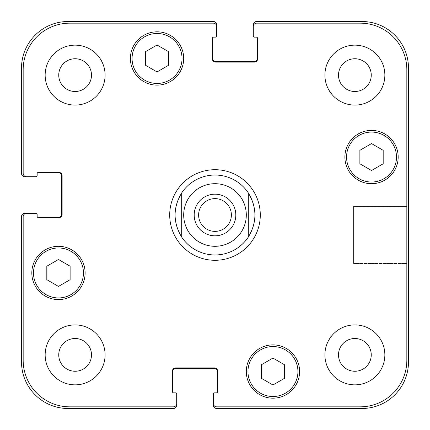 <?xml version="1.0" encoding="UTF-8"?>
<svg xmlns="http://www.w3.org/2000/svg" width="430" height="430" viewBox="0 0 430 430"><rect width="100%" height="100%" fill="white"/><g stroke="black" fill="none" stroke-linecap="round" stroke-linejoin="round"><path stroke-width="0.32" stroke-dasharray="2.15 1.61" d="M231.378 215A16.378 16.378 0 0 1 206.814 229.185A16.378 16.378 0 0 1 206.814 200.815A16.378 16.378 0 0 1 231.378 215A16.378 16.378 0 0 1 215 231.378A16.378 16.378 0 0 1 198.622 215A16.378 16.378 0 0 1 215 198.622A16.378 16.378 0 0 1 231.378 215A16.378 16.378 0 0 0 206.814 200.815A16.378 16.378 0 0 0 206.814 229.185A16.378 16.378 0 0 0 231.378 215M235.817 215A20.817 20.817 0 0 1 204.594 233.028A20.817 20.817 0 0 1 204.594 196.972A20.817 20.817 0 0 1 235.817 215A20.817 20.817 0 0 0 204.594 196.972A20.817 20.817 0 0 0 204.594 233.028A20.817 20.817 0 0 0 235.817 215A20.817 20.817 0 0 0 204.594 196.972A20.817 20.817 0 0 0 204.594 233.028A20.817 20.817 0 0 0 235.817 215M181.697 192.909L181.697 237.091L181.697 192.909C172.892 207.636 172.892 222.364 181.697 237.091A39.963 39.963 0 0 1 175.037 215A39.963 39.963 0 0 0 226.535 253.265A39.963 39.963 0 0 0 248.303 192.909L248.303 237.091L248.303 192.909A39.963 39.963 0 0 0 175.037 215A39.963 39.963 0 0 1 181.697 192.909M248.303 237.091C257.108 222.364 257.108 207.636 248.303 192.909A39.963 39.963 0 0 1 248.303 237.091M169.705 215A45.295 45.295 0 0 0 237.645 254.227A45.295 45.295 0 0 0 237.645 175.773A45.295 45.295 0 0 0 169.705 215A45.295 45.295 0 0 0 237.645 254.227A45.295 45.295 0 0 0 237.645 175.773A45.295 45.295 0 0 0 169.705 215A45.295 45.295 0 0 0 237.645 254.227A45.295 45.295 0 0 0 237.645 175.773A45.295 45.295 0 0 0 169.705 215M406.834 206.454L406.834 263.509L406.834 206.454L406.834 263.509L406.834 206.454L353.546 206.454L353.546 263.509L353.546 206.454L406.834 206.454M353.546 206.454L353.546 263.509L353.546 206.454M272.948 384.99L284.606 378.26L284.606 364.801L272.948 358.072L261.295 364.801L261.295 378.26L272.948 384.99L284.606 378.26L284.606 364.801L272.948 358.072L261.295 364.801L261.295 378.26L272.948 384.99L284.606 378.26L284.606 364.801L272.948 358.072L261.295 364.801L261.295 378.26L272.948 384.99M58.469 286.412L70.122 279.677L70.122 266.218L58.469 259.489L46.811 266.218L46.811 279.677L58.469 286.412L70.122 279.677L70.122 266.218L58.469 259.489L46.811 266.218L46.811 279.677L58.469 286.412L70.122 279.677L70.122 266.218L58.469 259.489L46.811 266.218L46.811 279.677L58.469 286.412M157.052 71.928L168.705 65.199L168.705 51.74L157.052 45.01L145.394 51.74L145.394 65.199L157.052 71.928L168.705 65.199L168.705 51.74L157.052 45.01L145.394 51.74L145.394 65.199L157.052 71.928L168.705 65.199L168.705 51.74L157.052 45.01L145.394 51.74L145.394 65.199L157.052 71.928M371.531 170.511L383.189 163.782L383.189 150.323L371.531 143.588L359.878 150.323L359.878 163.782L371.531 170.511L383.189 163.782L383.189 150.323L371.531 143.588L359.878 150.323L359.878 163.782L371.531 170.511L383.189 163.782L383.189 150.323L371.531 143.588L359.878 150.323L359.878 163.782L371.531 170.511M83.447 272.948A24.978 24.978 0 0 0 45.978 251.319A24.978 24.978 0 0 0 45.978 294.582A24.978 24.978 0 0 0 83.447 272.948A24.978 24.978 0 0 1 45.978 294.582A24.978 24.978 0 0 1 45.978 251.319A24.978 24.978 0 0 1 83.447 272.948A24.978 24.978 0 0 0 45.978 251.319A24.978 24.978 0 0 0 45.978 294.582A24.978 24.978 0 0 0 83.447 272.948M85.113 272.948A26.644 26.644 0 0 0 45.145 249.878A26.644 26.644 0 0 0 45.145 296.023A26.644 26.644 0 0 0 85.113 272.948A26.644 26.644 0 0 0 45.145 249.878A26.644 26.644 0 0 0 45.145 296.023A26.644 26.644 0 0 0 85.113 272.948A26.644 26.644 0 0 0 45.145 249.878A26.644 26.644 0 0 0 45.145 296.023A26.644 26.644 0 0 0 85.113 272.948M297.931 371.531A24.978 24.978 0 0 0 260.462 349.902A24.978 24.978 0 0 0 260.462 393.165A24.978 24.978 0 0 0 297.931 371.531A24.978 24.978 0 0 1 260.462 393.165A24.978 24.978 0 0 1 260.462 349.902A24.978 24.978 0 0 1 297.931 371.531A24.978 24.978 0 0 0 260.462 349.902A24.978 24.978 0 0 0 260.462 393.165A24.978 24.978 0 0 0 297.931 371.531M299.592 371.531A26.644 26.644 0 0 0 259.629 348.456A26.644 26.644 0 0 0 259.629 394.606A26.644 26.644 0 0 0 299.592 371.531A26.644 26.644 0 0 0 259.629 348.456A26.644 26.644 0 0 0 259.629 394.606A26.644 26.644 0 0 0 299.592 371.531A26.644 26.644 0 0 0 259.629 348.456A26.644 26.644 0 0 0 259.629 394.606A26.644 26.644 0 0 0 299.592 371.531M396.508 157.052A24.978 24.978 0 0 0 359.045 135.418A24.978 24.978 0 0 0 359.045 178.681A24.978 24.978 0 0 0 396.508 157.052A24.978 24.978 0 0 1 359.045 178.681A24.978 24.978 0 0 1 359.045 135.418A24.978 24.978 0 0 1 396.508 157.052A24.978 24.978 0 0 0 359.045 135.418A24.978 24.978 0 0 0 359.045 178.681A24.978 24.978 0 0 0 396.508 157.052M398.175 157.052A26.644 26.644 0 0 0 358.212 133.977A26.644 26.644 0 0 0 358.212 180.122A26.644 26.644 0 0 0 398.175 157.052A26.644 26.644 0 0 0 358.212 133.977A26.644 26.644 0 0 0 358.212 180.122A26.644 26.644 0 0 0 398.175 157.052A26.644 26.644 0 0 0 358.212 133.977A26.644 26.644 0 0 0 358.212 180.122A26.644 26.644 0 0 0 398.175 157.052M182.03 58.469A24.978 24.978 0 0 0 144.561 36.835A24.978 24.978 0 0 0 144.561 80.098A24.978 24.978 0 0 0 182.03 58.469A24.978 24.978 0 0 1 144.561 80.098A24.978 24.978 0 0 1 144.561 36.835A24.978 24.978 0 0 1 182.03 58.469A24.978 24.978 0 0 0 144.561 36.835A24.978 24.978 0 0 0 144.561 80.098A24.978 24.978 0 0 0 182.03 58.469M183.696 58.469A26.644 26.644 0 0 0 143.727 35.394A26.644 26.644 0 0 0 143.727 81.544A26.644 26.644 0 0 0 183.696 58.469A26.644 26.644 0 0 0 143.727 35.394A26.644 26.644 0 0 0 143.727 81.544A26.644 26.644 0 0 0 183.696 58.469A26.644 26.644 0 0 0 143.727 35.394A26.644 26.644 0 0 0 143.727 81.544A26.644 26.644 0 0 0 183.696 58.469M105.092 75.121A29.976 29.976 0 0 0 60.135 49.16A29.976 29.976 0 0 0 60.135 101.077A29.976 29.976 0 0 0 105.092 75.121A29.976 29.976 0 0 0 60.135 49.16A29.976 29.976 0 0 0 60.135 101.077A29.976 29.976 0 0 0 105.092 75.121A29.976 29.976 0 0 0 60.135 49.16A29.976 29.976 0 0 0 60.135 101.077A29.976 29.976 0 0 0 105.092 75.121M58.743 75.121A16.378 16.378 0 0 1 83.307 60.936A16.378 16.378 0 0 1 83.307 89.3A16.378 16.378 0 0 1 58.743 75.121M384.855 75.121A29.976 29.976 0 0 0 339.894 49.16A29.976 29.976 0 0 0 339.894 101.077A29.976 29.976 0 0 0 384.855 75.121A29.976 29.976 0 0 0 339.894 49.16A29.976 29.976 0 0 0 339.894 101.077A29.976 29.976 0 0 0 384.855 75.121A29.976 29.976 0 0 0 339.894 49.16A29.976 29.976 0 0 0 339.894 101.077A29.976 29.976 0 0 0 384.855 75.121M338.501 75.121A16.378 16.378 0 0 1 363.065 60.936A16.378 16.378 0 0 1 363.065 89.3A16.378 16.378 0 0 1 338.501 75.121M384.855 354.879A29.976 29.976 0 0 0 339.894 328.923A29.976 29.976 0 0 0 339.894 380.84A29.976 29.976 0 0 0 384.855 354.879A29.976 29.976 0 0 0 339.894 328.923A29.976 29.976 0 0 0 339.894 380.84A29.976 29.976 0 0 0 384.855 354.879A29.976 29.976 0 0 0 339.894 328.923A29.976 29.976 0 0 0 339.894 380.84A29.976 29.976 0 0 0 384.855 354.879M338.501 354.879A16.378 16.378 0 0 1 363.065 340.7A16.378 16.378 0 0 1 363.065 369.064A16.378 16.378 0 0 1 338.501 354.879M105.092 354.879A29.976 29.976 0 0 0 60.135 328.923A29.976 29.976 0 0 0 60.135 380.84A29.976 29.976 0 0 0 105.092 354.879A29.976 29.976 0 0 0 60.135 328.923A29.976 29.976 0 0 0 60.135 380.84A29.976 29.976 0 0 0 105.092 354.879A29.976 29.976 0 0 0 60.135 328.923A29.976 29.976 0 0 0 60.135 380.84A29.976 29.976 0 0 0 105.092 354.879M58.743 354.879A16.378 16.378 0 0 1 83.307 340.7A16.378 16.378 0 0 1 83.307 369.064A16.378 16.378 0 0 1 58.743 354.879M406.834 69.794A46.628 46.628 0 0 0 360.206 23.166L256.629 23.166A3.333 3.333 0 0 0 253.302 26.493L253.302 35.819A1.333 1.333 0 0 0 254.63 37.152L256.296 37.152A1.333 1.333 0 0 1 257.629 38.485L257.629 58.803A3.333 3.333 0 0 1 254.302 62.13L215.666 62.13A3.333 3.333 0 0 1 212.334 58.803L212.334 38.485A1.333 1.333 0 0 1 213.667 37.152L215.333 37.152A1.333 1.333 0 0 0 216.666 35.819L216.666 26.493A3.333 3.333 0 0 0 213.334 23.166L69.794 23.166A46.628 46.628 0 0 0 23.166 69.794L23.166 173.371A3.333 3.333 0 0 0 26.493 176.698L35.819 176.698A1.333 1.333 0 0 0 37.152 175.37L37.152 173.704A1.333 1.333 0 0 1 38.485 172.371L58.803 172.371A3.333 3.333 0 0 1 62.13 175.698L62.13 214.333A3.333 3.333 0 0 1 58.803 217.666L38.485 217.666A1.333 1.333 0 0 1 37.152 216.333L37.152 214.667A1.333 1.333 0 0 0 35.819 213.334L26.493 213.334A3.333 3.333 0 0 0 23.166 216.666L23.166 360.206A46.628 46.628 0 0 0 69.794 406.834L173.371 406.834A3.333 3.333 0 0 0 176.698 403.507L176.698 394.181A1.333 1.333 0 0 0 175.37 392.848L173.704 392.848A1.333 1.333 0 0 1 172.371 391.515L172.371 371.197A3.333 3.333 0 0 1 175.698 367.87L214.333 367.87A3.333 3.333 0 0 1 217.666 371.197L217.666 391.515A1.333 1.333 0 0 1 216.333 392.848L214.667 392.848A1.333 1.333 0 0 0 213.334 394.181L213.334 403.507A3.333 3.333 0 0 0 216.666 406.834L360.206 406.834A46.628 46.628 0 0 0 406.834 360.206L406.834 69.794L406.834 360.206A46.628 46.628 0 0 1 360.206 406.834L216.666 406.834A3.333 3.333 0 0 1 213.334 403.507A3.333 3.333 0 0 0 216.666 406.834L360.206 406.834A46.628 46.628 0 0 0 406.834 360.206L406.834 69.794A46.628 46.628 0 0 0 360.206 23.166A46.628 46.628 0 0 1 406.834 69.794M256.629 23.166L360.206 23.166L256.629 23.166A3.333 3.333 0 0 0 253.302 26.493A3.333 3.333 0 0 1 256.629 23.166M257.629 58.136L257.629 58.803A3.333 3.333 0 0 1 254.302 62.13A3.333 3.333 0 0 0 257.629 58.803L257.629 58.136A3.333 3.333 0 0 1 254.302 61.463L215.666 61.463A3.333 3.333 0 0 1 212.334 58.136L212.334 58.803A3.333 3.333 0 0 0 215.666 62.13L254.302 62.13L215.666 62.13A3.333 3.333 0 0 1 212.334 58.803L212.334 58.136M213.334 23.166A3.333 3.333 0 0 1 216.666 26.493A3.333 3.333 0 0 0 213.334 23.166L69.794 23.166L213.334 23.166M23.166 69.794A46.628 46.628 0 0 1 69.794 23.166A46.628 46.628 0 0 0 23.166 69.794L23.166 173.371L23.166 69.794M26.493 176.698A3.333 3.333 0 0 1 23.166 173.371A3.333 3.333 0 0 0 26.493 176.698L24.832 176.698A3.333 3.333 0 0 1 21.5 173.371L21.5 68.128A46.628 46.628 0 0 1 68.128 21.5L213.334 21.5A3.333 3.333 0 0 1 216.666 24.832L216.666 26.493M58.136 172.371L58.803 172.371A3.333 3.333 0 0 1 62.13 175.698A3.333 3.333 0 0 0 58.803 172.371L58.136 172.371A3.333 3.333 0 0 1 61.463 175.698L61.463 214.333A3.333 3.333 0 0 1 58.136 217.666L58.803 217.666A3.333 3.333 0 0 0 62.13 214.333L62.13 175.698L62.13 214.333A3.333 3.333 0 0 1 58.803 217.666L58.136 217.666M23.166 216.666A3.333 3.333 0 0 1 26.493 213.334A3.333 3.333 0 0 0 23.166 216.666L23.166 360.206L23.166 216.666M69.794 406.834A46.628 46.628 0 0 1 23.166 360.206A46.628 46.628 0 0 0 69.794 406.834L173.371 406.834L69.794 406.834M176.698 403.507A3.333 3.333 0 0 1 173.371 406.834A3.333 3.333 0 0 0 176.698 403.507L176.698 405.167A3.333 3.333 0 0 1 173.371 408.5L68.128 408.5A46.628 46.628 0 0 1 21.5 361.872L21.5 216.666A3.333 3.333 0 0 1 24.832 213.334L26.493 213.334M175.698 367.87A3.333 3.333 0 0 0 172.371 371.197L172.371 371.864L172.371 371.197A3.333 3.333 0 0 1 175.698 367.87L214.333 367.87L175.698 367.87M217.666 371.197A3.333 3.333 0 0 0 214.333 367.87A3.333 3.333 0 0 1 217.666 371.197L217.666 371.864L217.666 371.197M213.334 403.507L213.334 405.167A3.333 3.333 0 0 0 216.666 408.5L361.872 408.5A46.628 46.628 0 0 0 408.5 361.872L408.5 68.128A46.628 46.628 0 0 0 361.872 21.5L256.629 21.5A3.333 3.333 0 0 0 253.302 24.832L253.302 26.493M172.371 371.864A3.333 3.333 0 0 1 175.698 368.537L214.333 368.537A3.333 3.333 0 0 1 217.666 371.864M241.09 197.692A31.304 31.304 0 0 1 246.304 215M353.546 263.509L406.834 263.509L353.546 263.509"/><path stroke-width="0.64" d="M248.303 237.091A39.963 39.963 0 0 1 181.697 237.091L181.697 192.909A39.963 39.963 0 0 1 248.303 192.909L248.303 237.091L248.303 192.909C257.108 207.636 257.108 222.364 248.303 237.091A39.963 39.963 0 0 1 215 254.963A39.963 39.963 0 0 0 248.303 237.091M198.622 215A16.378 16.378 0 0 0 215 231.378A16.378 16.378 0 0 0 231.378 215A16.378 16.378 0 0 0 215 198.622A16.378 16.378 0 0 0 198.622 215M235.817 215A20.817 20.817 0 0 1 204.594 233.028A20.817 20.817 0 0 1 204.594 196.972A20.817 20.817 0 0 1 235.817 215M181.697 192.909L181.697 237.091C172.892 222.364 172.892 207.636 181.697 192.909A39.963 39.963 0 0 1 248.303 192.909A39.963 39.963 0 0 0 181.697 192.909M181.697 237.091A39.963 39.963 0 0 0 215 254.963A39.963 39.963 0 0 1 181.697 237.091M169.705 215A45.295 45.295 0 0 1 237.645 175.773A45.295 45.295 0 0 1 237.645 254.227A45.295 45.295 0 0 1 169.705 215M284.606 378.26L272.948 384.99L261.295 378.26L261.295 364.801L272.948 358.072L284.606 364.801L284.606 378.26M70.122 279.677L58.469 286.412L46.811 279.677L46.811 266.218L58.469 259.489L70.122 266.218L70.122 279.677M168.705 65.199L157.052 71.928L145.394 65.199L145.394 51.74L157.052 45.01L168.705 51.74L168.705 65.199M383.189 163.782L371.531 170.511L359.878 163.782L359.878 150.323L371.531 143.588L383.189 150.323L383.189 163.782M83.447 272.948A24.978 24.978 0 0 0 45.978 251.319A24.978 24.978 0 0 0 45.978 294.582A24.978 24.978 0 0 0 83.447 272.948M85.113 272.948A26.644 26.644 0 0 1 45.145 296.023A26.644 26.644 0 0 1 45.145 249.878A26.644 26.644 0 0 1 85.113 272.948M297.931 371.531A24.978 24.978 0 0 0 260.462 349.902A24.978 24.978 0 0 0 260.462 393.165A24.978 24.978 0 0 0 297.931 371.531M299.592 371.531A26.644 26.644 0 0 1 259.629 394.606A26.644 26.644 0 0 1 259.629 348.456A26.644 26.644 0 0 1 299.592 371.531M396.508 157.052A24.978 24.978 0 0 0 359.045 135.418A24.978 24.978 0 0 0 359.045 178.681A24.978 24.978 0 0 0 396.508 157.052M398.175 157.052A26.644 26.644 0 0 1 358.212 180.122A26.644 26.644 0 0 1 358.212 133.977A26.644 26.644 0 0 1 398.175 157.052M182.03 58.469A24.978 24.978 0 0 0 144.561 36.835A24.978 24.978 0 0 0 144.561 80.098A24.978 24.978 0 0 0 182.03 58.469M183.696 58.469A26.644 26.644 0 0 1 143.727 81.544A26.644 26.644 0 0 1 143.727 35.394A26.644 26.644 0 0 1 183.696 58.469M406.834 69.794A46.628 46.628 0 0 0 360.206 23.166L256.629 23.166A3.333 3.333 0 0 0 253.302 26.493L253.302 35.819A1.333 1.333 0 0 0 254.63 37.152L256.296 37.152A1.333 1.333 0 0 1 257.629 38.485L257.629 58.803A3.333 3.333 0 0 1 254.302 62.13L215.666 62.13A3.333 3.333 0 0 1 212.334 58.803L212.334 38.485A1.333 1.333 0 0 1 213.667 37.152L215.333 37.152A1.333 1.333 0 0 0 216.666 35.819L216.666 26.493A3.333 3.333 0 0 0 213.334 23.166L69.794 23.166A46.628 46.628 0 0 0 23.166 69.794L23.166 173.371A3.333 3.333 0 0 0 26.493 176.698L35.819 176.698A1.333 1.333 0 0 0 37.152 175.37L37.152 173.704A1.333 1.333 0 0 1 38.485 172.371L58.803 172.371A3.333 3.333 0 0 1 62.13 175.698L62.13 214.333A3.333 3.333 0 0 1 58.803 217.666L38.485 217.666A1.333 1.333 0 0 1 37.152 216.333L37.152 214.667A1.333 1.333 0 0 0 35.819 213.334L26.493 213.334A3.333 3.333 0 0 0 23.166 216.666L23.166 360.206A46.628 46.628 0 0 0 69.794 406.834L173.371 406.834A3.333 3.333 0 0 0 176.698 403.507L176.698 394.181A1.333 1.333 0 0 0 175.37 392.848L173.704 392.848A1.333 1.333 0 0 1 172.371 391.515L172.371 371.197A3.333 3.333 0 0 1 175.698 367.87L214.333 367.87A3.333 3.333 0 0 1 217.666 371.197L217.666 391.515A1.333 1.333 0 0 1 216.333 392.848L214.667 392.848A1.333 1.333 0 0 0 213.334 394.181L213.334 403.507A3.333 3.333 0 0 0 216.666 406.834L360.206 406.834A46.628 46.628 0 0 0 406.834 360.206L406.834 69.794M105.092 75.121A29.976 29.976 0 0 1 60.135 101.077A29.976 29.976 0 0 1 60.135 49.16A29.976 29.976 0 0 1 105.092 75.121M105.092 354.879A29.976 29.976 0 0 1 60.135 380.84A29.976 29.976 0 0 1 60.135 328.923A29.976 29.976 0 0 1 105.092 354.879M384.855 354.879A29.976 29.976 0 0 1 339.894 380.84A29.976 29.976 0 0 1 339.894 328.923A29.976 29.976 0 0 1 384.855 354.879M384.855 75.121A29.976 29.976 0 0 1 339.894 101.077A29.976 29.976 0 0 1 339.894 49.16A29.976 29.976 0 0 1 384.855 75.121M58.743 75.121A16.378 16.378 0 0 0 83.307 89.3A16.378 16.378 0 0 0 83.307 60.936A16.378 16.378 0 0 0 58.743 75.121M58.743 354.879A16.378 16.378 0 0 0 83.307 369.064A16.378 16.378 0 0 0 83.307 340.7A16.378 16.378 0 0 0 58.743 354.879M338.501 354.879A16.378 16.378 0 0 0 363.065 369.064A16.378 16.378 0 0 0 363.065 340.7A16.378 16.378 0 0 0 338.501 354.879M338.501 75.121A16.378 16.378 0 0 0 363.065 89.3A16.378 16.378 0 0 0 363.065 60.936A16.378 16.378 0 0 0 338.501 75.121M212.334 58.136A3.333 3.333 0 0 0 215.666 61.463L254.302 61.463A3.333 3.333 0 0 0 257.629 58.136M253.302 26.493L253.302 24.832A3.333 3.333 0 0 1 256.629 21.5L361.872 21.5A46.628 46.628 0 0 1 408.5 68.128L408.5 361.872A46.628 46.628 0 0 1 361.872 408.5L216.666 408.5A3.333 3.333 0 0 1 213.334 405.167L213.334 403.507M217.666 371.864A3.333 3.333 0 0 0 214.333 368.537L175.698 368.537A3.333 3.333 0 0 0 172.371 371.864M176.698 403.507L176.698 405.167A3.333 3.333 0 0 1 173.371 408.5L68.128 408.5A46.628 46.628 0 0 1 21.5 361.872L21.5 216.666A3.333 3.333 0 0 1 24.832 213.334L26.493 213.334M58.136 217.666A3.333 3.333 0 0 0 61.463 214.333L61.463 175.698A3.333 3.333 0 0 0 58.136 172.371M26.493 176.698L24.832 176.698A3.333 3.333 0 0 1 21.5 173.371L21.5 68.128A46.628 46.628 0 0 1 68.128 21.5L213.334 21.5A3.333 3.333 0 0 1 216.666 24.832L216.666 26.493M246.304 215A31.304 31.304 0 0 1 204.906 244.632A31.304 31.304 0 0 1 190.205 195.886A31.304 31.304 0 0 1 241.09 197.692M215 246.304A31.304 31.304 0 0 0 242.111 199.348A31.304 31.304 0 0 0 187.888 199.348A31.304 31.304 0 0 0 215 246.304"/></g></svg>
